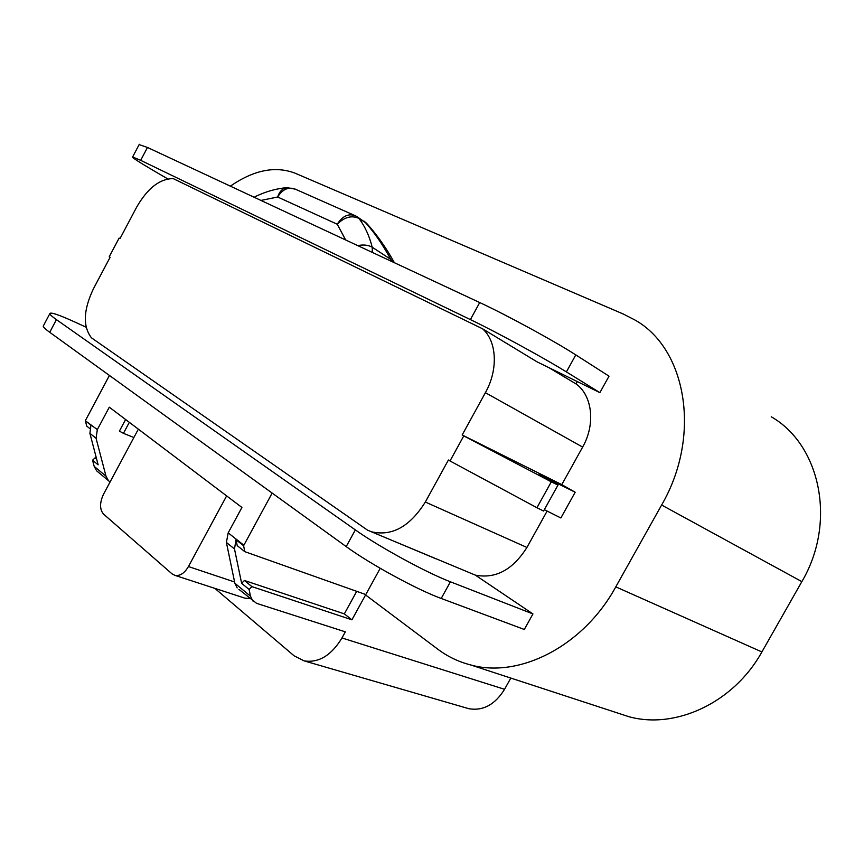 <?xml version="1.0" encoding="UTF-8"?>
<svg xmlns="http://www.w3.org/2000/svg" width="864" height="864" viewBox="0 0 864 864"><rect width="100%" height="100%" fill="white"/><g stroke="black" fill="none" stroke-linecap="round" stroke-linejoin="round"><path stroke-width="1.3" d="M214.855 588.373L294.084 655.808L304.128 660.884L468.925 708.728C483.17 711.083 495.04 704.603 504.554 689.299L510.818 678.078M238.918 589.367L256.576 603.342L345.33 631.843L341.971 637.956C331.355 655.452 318.74 663.098 304.128 660.884M462.175 434.97L463.784 435.888L450.004 460.966L448.416 460.004L425.326 502.027C409.882 526.64 391.921 536.555 371.434 531.77L367.546 530.161L91.433 337.813C82.685 326.29 83.365 309.906 93.496 288.652L110.117 257.278L109.242 256.748L119.124 238.086L120.01 238.594L136.696 207.079C147.539 188.255 159.71 178.762 173.21 178.6L482.501 328.752C496.865 341.107 498.452 369.576 485.395 392.688L462.175 434.97L561.794 484.628L582.638 447.088C595.717 424.256 592.38 395.474 576.018 383.918L577.282 381.564M226.638 495.893L188.438 566.557L234.598 581.99M138.348 429.16L103.529 494.23C99.576 502.805 99.587 509.425 103.572 514.123L172.001 573.826L174.917 575.37C179.96 576.191 184.475 573.253 188.438 566.557M237.168 587.909L234.857 583.222L226.4 542.473L228.182 532.861L243.864 545.238L243.605 545.735L236.023 539.752L237.244 545.648L244.804 551.664L243.605 545.735M98.323 472.219L96.595 470.783L94.187 466.376L92.567 460.242L98.14 464.832L89.91 433.361L90.936 425.164L85.32 420.725L97.33 429.602L109.285 407.182L241.931 507.46L228.182 532.861M251.91 586.624L249.102 589.475L241.628 583.297L244.426 580.478L251.91 586.624L351.929 619.812L344.336 613.883L356.702 591.343M351.929 619.812L365.569 594.961L437.821 649.22C447.671 656.629 458.676 661.889 470.848 664.999C519.242 678.478 583.232 646.434 615.794 586.861L661.619 505.03C702 435.499 686.221 348.386 634.856 319.961L623.387 314.064L295.045 173.167C275.303 165.683 253.735 170.014 230.364 186.16M544.331 509.684L560.876 517.968L575.176 492.242L561.794 484.628M425.326 502.027L526.921 547.463L547.117 511.078M526.921 547.463C512.784 569.84 495.59 579.053 475.351 575.132L532.948 613.948L450.414 581.796C426.449 572.692 379.069 546.826 355.342 529.902L346.205 546.599C369.727 563.857 417.074 589.702 441.212 598.46L450.414 581.796M441.212 598.46L524.308 629.467L532.948 613.948M380.214 568.307L365.796 594.562L244.804 551.664M252.806 600.934L250.484 596.203L249.102 589.475M96.66 459.173L95.062 457.855L92.567 460.242M95.062 457.855L96.455 458.395M466.29 707.962L468.925 708.728M616.928 712.789L628.722 716.645C675.022 729.67 733.568 703.123 761.897 651.942L801.857 581.623C837.054 522.072 820.152 444.658 771.25 416.783M125.604 419.515L119.405 431.125L123.444 433.339L129.33 422.334M97.33 429.602L96.066 438.286L106.002 476.183L94.187 466.376M110.063 482.026L108.432 480.643L106.002 476.183M575.176 492.242L539.222 474.433L557.96 485.125L543.575 511.045L536.944 507.719L551.297 481.82L557.96 485.125M463.784 435.888L551.297 481.82M536.944 507.719L450.004 460.966M482.501 328.752L536.965 361.8L599.886 392.645L609.023 376.175L575.791 354.91C554.213 340.956 506.304 314.852 479.714 302.551L147.485 147.463L139.147 144.601M599.886 392.645L566.395 371.909C544.633 358.322 496.768 332.24 470.394 319.594L140.67 160.337L147.485 147.463M370.926 531.598L475.351 575.132M576.018 383.918L548.737 367.567M43.546 325.544L43.211 326.171C43.405 327.251 45.576 329.292 49.734 332.305L346.205 546.599M49.734 332.305L56.43 319.637C52.25 316.678 50.036 314.701 49.799 313.697C50.22 311.818 58.709 314.658 75.276 322.218L86.087 327.197M56.43 319.637L355.342 529.902M167.746 178.902L155.099 171.526C139.298 162.27 131.803 157.41 132.624 156.956L140.67 160.337M392.958 262.051L390.755 259.362L372.2 247.212C369.36 235.926 364.943 226.336 358.949 218.452L365.44 222.566L357.502 216.994M287.442 187.607L286.945 187.639C282.55 188.341 279.45 191.452 277.646 197.003L337.262 224.24C344.466 217.015 351.702 215.082 358.949 218.452L356.735 216.508M394.416 262.742C386.305 248.044 377.255 235.148 367.265 224.024L365.44 222.566C374.306 232.384 382.73 244.609 390.701 259.254M256.824 195.88L254.513 197.435M372.341 252.439L372.2 247.212C368.302 244.998 363.474 244.458 357.707 245.603M119.124 238.086L120.042 238.54M133.866 437.53L123.444 433.339M249.782 598.417L244.922 598.169M89.802 428.533L86.735 426.092L85.32 420.725M109.426 375.451L85.547 420.293M272.16 493.074L243.864 545.238M236.023 539.752L234.49 548.942L226.4 542.473M241.628 583.297L234.49 548.942M244.426 580.478L344.336 613.883M341.971 637.956L504.554 689.299M801.857 581.623L661.619 505.03M761.897 651.942L615.794 586.861M566.395 371.909L575.791 354.91M479.714 302.551L470.394 319.594M582.638 447.088L485.395 392.688M260.95 200.437L277.646 197.003C282.582 189.205 288.468 186.602 295.304 189.162L286.945 187.639C276.437 188.557 266.09 191.452 255.917 196.301L254.232 197.305M345.643 239.965L337.262 224.24C342.457 216.032 348.505 213.214 355.428 215.795L356.746 216.518M96.066 438.286L89.91 433.361M234.857 583.222L250.484 596.203M628.722 716.645L470.848 664.999M371.434 531.77L435.931 558.803M354.445 215.363L295.304 189.162M366.563 223.268L364.014 221.13M132.624 156.956L139.309 144.288M43.211 326.171L49.799 313.697M108.432 480.643L96.595 470.783M245.786 598.45L174.895 575.359"/></g></svg>
